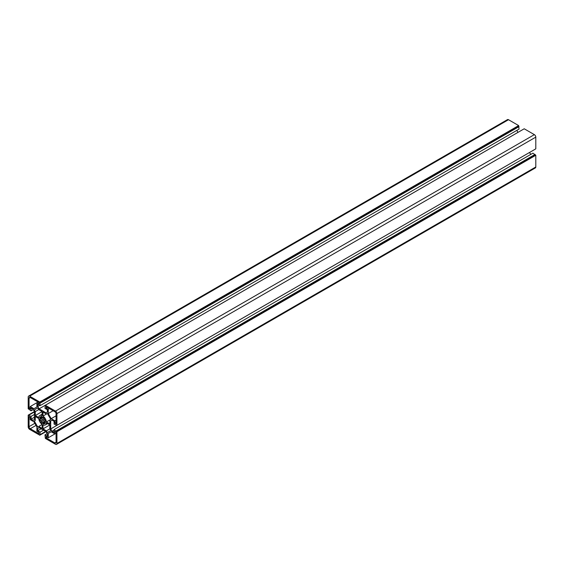 <?xml version="1.0" encoding="UTF-8"?>
<svg xmlns="http://www.w3.org/2000/svg" width="564" height="564" viewBox="0 0 564 564"><rect width="100%" height="100%" fill="white"/><g stroke="black" fill="none" stroke-linecap="round" stroke-linejoin="round"><path stroke-width="0.85" d="M38.042 402.033L36.893 402.696L36.893 407.011L33.953 408.71L30.209 406.552L30.209 408.956L29.06 408.294L29.06 398.226A1.692 0.98 60 0 1 29.413 397.451A1.692 0.98 60 0 1 30.259 397.535L38.972 402.569L38.972 403.894L36.893 402.696L30.209 406.552M30.209 407.631L29.06 408.294M54.919 420.814L51.183 418.657L48.243 413.567L48.243 409.245L46.156 408.04L46.156 406.714L54.87 411.748A1.692 0.98 60 0 1 56.069 413.821L56.069 423.888L54.919 423.219L54.919 420.814L56.069 420.152M56.069 415.837L51.183 418.657M53.129 410.74L48.243 413.567M49.392 408.583L48.243 409.245M47.305 407.377L46.156 408.04M56.069 422.556L54.919 423.219M51.183 431.763L54.919 433.92L56.069 433.258L48.243 437.777L48.243 433.462L51.183 431.763L48.243 433.462M54.919 433.92L54.919 431.516L56.069 432.179L56.069 442.246A1.692 0.98 60 0 1 55.716 443.015A1.692 0.98 60 0 1 54.87 442.937L46.156 437.904L46.156 436.578L48.243 437.777M47.305 437.241L46.156 437.904M30.209 419.658L33.953 421.816L36.893 426.906L36.893 431.227L38.972 432.426L38.972 433.758L30.259 428.725A1.692 0.98 60 0 1 29.06 426.652L29.06 416.584L30.209 417.247L30.209 419.658M37.753 407.92L38.74 409.619L42.138 411.579L42.138 415.562A5.45 3.144 -120 0 0 39.84 415.513A5.45 3.144 -120 0 0 38.733 417.529L35.285 415.534L35.285 411.614L34.305 409.915L37.753 407.92L34.305 409.915M42.138 411.579L35.285 415.534M38.74 409.619L35.285 411.614M42.998 416.063L42.998 412.08L46.396 414.039L47.376 413.475L50.823 419.454L49.843 420.018L49.843 423.938L46.396 421.95A5.45 3.144 -120 0 0 42.998 416.063L47.404 413.518M50.802 419.404L46.396 421.95M46.396 422.944L49.843 424.939L49.843 428.859L50.823 430.558L47.376 432.553L46.396 430.854L42.998 428.887L42.998 424.911A5.45 3.144 -120 0 0 45.289 424.96A5.45 3.144 -120 0 0 46.396 422.944M49.843 428.859L46.396 430.854M49.843 424.939L42.998 428.887M42.138 424.41L42.138 428.393L38.74 426.433L37.753 426.997L34.305 421.019L35.285 420.455L35.285 416.528L38.733 418.523A5.45 3.144 -120 0 0 42.138 424.41M42.138 424.466L38.74 426.433M35.285 420.455L34.305 421.019M40.206 419.355L43.421 417.501L42.984 417.755L43.075 417.205A4.131 2.383 60 0 1 44.239 418.439L43.943 418.763A3.384 1.953 60 0 1 44.528 419.785L44.958 419.679A4.131 2.383 60 0 1 45.444 421.308L44.923 421.118A3.384 1.953 60 0 1 44.923 422.076L45.444 422.485A4.131 2.383 60 0 1 44.958 423.55L44.528 422.951L43.943 423.296L44.239 423.966A4.131 2.383 60 0 1 43.075 423.853L42.984 423.197A3.384 1.953 60 0 1 42.152 422.718L42.06 423.268A4.131 2.383 60 0 1 40.89 422.034L41.193 421.71A3.384 1.953 60 0 1 40.608 420.688L40.171 420.786A4.131 2.383 60 0 1 39.691 419.158L40.206 419.355A3.384 1.953 60 0 1 40.206 418.396L39.691 417.987A4.131 2.383 60 0 1 40.171 416.923L40.608 417.515A3.384 1.953 60 0 1 40.876 417.304A3.384 1.953 60 0 1 41.193 417.177L40.89 416.507A4.131 2.383 60 0 1 42.06 416.62L42.152 417.275A3.384 1.953 60 0 1 42.984 417.755M45.36 420.864L42.152 422.718M45.402 422.45L44.528 422.951A3.384 1.953 60 0 1 44.26 423.169A3.384 1.953 60 0 1 43.943 423.296M43.957 423.338L43.075 423.853M44.923 422.076L42.984 423.197M44.958 419.679L40.89 422.034M44.528 419.785L41.193 421.71M43.943 418.763L40.608 420.688M44.239 418.439L40.171 420.786M42.152 417.275L40.206 418.396M40.573 417.48L39.691 417.987M41.193 417.177L40.608 417.515M46.015 431.629L39.79 435.218L29.638 429.359A2.03 1.17 60 0 1 28.2 426.87L28.2 415.146L31.076 416.366L31.076 419.158L33.086 420.321L34.425 419.546L34.425 411.53L28.2 415.146M34.425 411.939L28.919 415.118M34.425 414.427L31.076 416.366M34.425 417.219L31.076 419.158M34.425 411.53L33.086 409.203L31.076 408.047L31.076 410.839L28.2 408.738L28.2 397.014A2.03 1.17 60 0 1 28.623 396.083A2.03 1.17 60 0 1 29.638 396.182L39.79 402.04L40.171 405.579L37.753 404.184L37.753 406.51L39.092 408.829L46.036 412.841L47.376 412.065L47.376 409.746L44.958 408.35L45.346 405.248L55.498 411.114A2.03 1.17 60 0 1 56.929 413.602L56.929 425.319L54.059 424.107L54.059 421.315L52.05 420.152L50.704 420.927L50.704 428.943L52.05 431.27L54.059 432.426L54.059 429.634L56.929 431.735L56.929 443.459A2.03 1.17 60 0 1 56.513 444.39A2.03 1.17 60 0 1 55.498 444.291L45.346 438.425L44.958 434.886L47.376 436.282L47.376 433.963L46.036 431.643L39.092 427.632L37.753 428.407L37.753 430.727L40.171 432.123L39.79 435.218M33.29 409.556L31.076 410.839M40.171 405.579L519.042 129.114L518.654 125.575L508.502 119.709A2.03 1.17 -120 0 0 507.487 119.61L28.623 396.083M518.654 125.575L39.79 402.04M518.654 126.399L39.79 402.872M519.042 126.625L40.171 403.098M39.762 405.347L37.753 406.51M517.985 132.371L39.092 408.829M517.963 132.357L516.821 130.39M45.346 405.636L44.958 405.861M56.929 425.319L535.8 148.854L535.8 137.13A2.03 1.17 -120 0 0 534.362 134.641L524.21 128.782L45.346 405.248M56.597 425.129L56.217 425.348M52.05 420.152L50.704 420.927M530.71 154.444L529.575 152.442L50.704 428.943M54.059 430.106L52.05 431.27M56.513 444.39L535.377 167.917A2.03 1.17 -120 0 0 535.8 166.986L535.8 155.262L532.924 153.161L54.059 429.634M535.081 154.409L56.217 430.882M535.081 154.853L56.217 431.319M535.8 155.262L56.929 431.735M47.179 433.61L44.958 434.886M39.092 427.632L37.753 428.407M41.109 428.795L37.753 430.727M43.527 430.191L40.171 432.123M45.677 431.432L40.171 434.611M30.259 397.535L29.06 398.226M56.069 442.246L54.87 442.937M36.018 425.397L30.259 428.725M34.82 423.324L29.06 426.652M508.502 119.709L29.638 396.182M534.362 134.641L55.498 411.114M535.8 137.13L56.929 413.602M535.8 166.986L56.929 443.459M42.138 414.188L39.84 415.513M47.587 423.634L45.289 424.96"/></g></svg>
